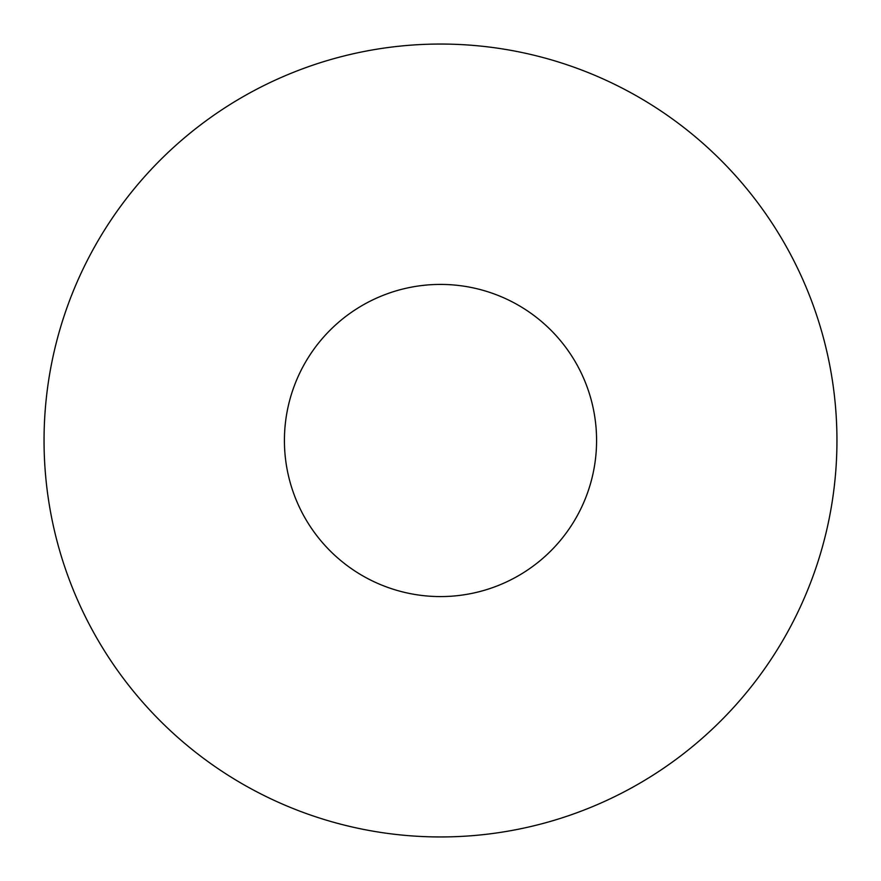 <?xml version="1.0" encoding="UTF-8"?>
<svg xmlns="http://www.w3.org/2000/svg" width="881" height="881" viewBox="0 0 881 881"><rect width="100%" height="100%" fill="white"/><g stroke="black" fill="none" stroke-linecap="round" stroke-linejoin="round"><path stroke-width="1.32" d="M836.95 440.5A396.45 396.45 0 0 1 440.5 836.95A396.45 396.45 0 0 1 44.05 440.5A396.45 396.45 0 0 1 440.5 44.05A396.45 396.45 0 0 1 836.95 440.5M284.42 440.5A156.08 156.08 0 0 1 440.5 284.42A156.08 156.08 0 0 1 596.58 440.5A156.08 156.08 0 0 1 440.5 596.58A156.08 156.08 0 0 1 284.42 440.5"/></g></svg>

